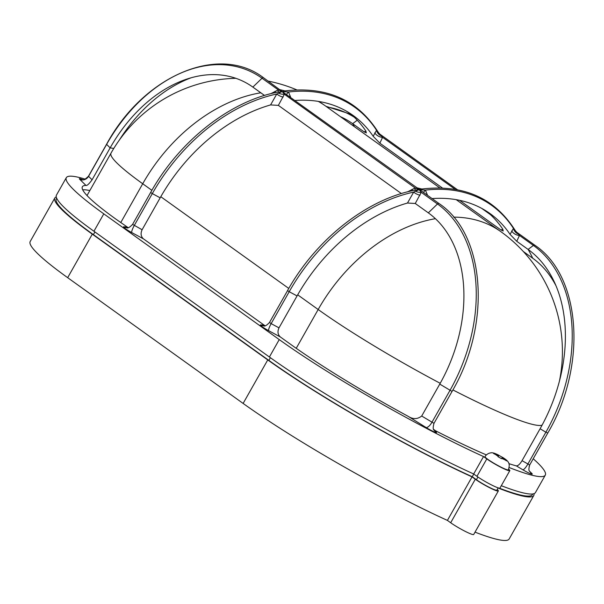 <?xml version="1.0" encoding="UTF-8"?>
<svg xmlns="http://www.w3.org/2000/svg" width="604" height="604" viewBox="0 0 604 604"><rect width="100%" height="100%" fill="white"/><g stroke="black" fill="none" stroke-linecap="round" stroke-linejoin="round"><path stroke-width="0.91" d="M498.904 455.28C495.121 453.287 492.456 452.471 490.901 452.834C488.523 453.189 486.62 454.336 485.201 456.292L485.012 456.601A13.416 1.427 29.5 0 0 485.012 456.601A13.416 1.427 29.5 0 0 495.959 464.431A13.416 1.427 29.5 0 0 508.357 469.821A13.416 1.427 29.5 0 0 508.364 469.814C509.904 464.431 510.131 461.871 502.4 457.266M493.536 453.476L493.747 453.113L493.513 453.476L498.436 456.012L498.013 456.7L501.516 458.678L501.939 457.998L506.643 460.912L506.877 460.55L502.166 457.636L502.377 457.304A6.032 0.642 -150.5 0 1 505.367 459.448M493.747 453.113L498.662 455.65L498.874 455.318A6.032 0.642 -150.5 0 0 495.461 453.838M498.662 455.65L498.058 456.722L498.874 455.341L502.377 457.304M497.228 489.489A15.092 1.601 -150.5 0 1 498.33 490.954A15.092 1.601 -150.5 0 1 489.459 487.639A15.092 1.601 -150.5 0 1 475.303 479.221L472.041 476.881A174.367 18.528 -150.5 0 1 267.753 359.909L92.299 234.156A174.367 18.528 -150.5 0 1 54.828 197.984A174.367 18.528 -150.5 0 1 56.263 196.881M534.004 493.657A174.367 18.528 -150.5 0 1 533.8 495.454A174.367 18.528 -150.5 0 1 498.074 487.994M499.319 488.16A172.691 18.354 29.5 0 0 532.343 494.631L532.72 493.959M56.663 198.135L56.285 198.807A172.691 18.354 29.5 0 0 93.394 234.631L268.856 360.384A172.691 18.354 29.5 0 0 472.245 476.722L476.405 479.697A13.416 1.427 29.5 0 0 488.983 487.179A13.416 1.427 29.5 0 0 496.873 490.123L498.149 487.866M475.023 532.139A174.367 18.528 29.5 0 0 509.172 538.979L533.8 495.454M475.303 479.221L450.682 522.747A15.092 1.601 29.5 0 0 464.831 531.165A15.092 1.601 29.5 0 0 473.702 534.48L498.33 490.954M450.682 522.747L447.413 520.406A174.367 18.528 29.5 0 1 243.125 403.434L67.671 277.681A174.367 18.528 29.5 0 1 30.2 241.509L54.828 197.984M472.041 476.881L447.413 520.406M472.245 476.722L473.762 474.042M509.195 467.534A174.367 18.528 29.5 0 0 545.291 475.137L535.446 492.554A174.367 18.528 -150.5 0 1 501.297 485.707M103.79 213.846L279.244 339.591A174.367 18.528 29.5 0 0 483.532 456.564L486.801 458.912A15.092 1.601 29.5 0 0 500.95 467.322A15.092 1.601 29.5 0 0 509.821 470.637L499.969 488.047A15.092 1.601 -150.5 0 1 491.105 484.733A15.092 1.601 -150.5 0 1 476.949 476.322L473.679 473.974A174.367 18.528 -150.5 0 1 269.399 357.002L93.937 231.257A174.367 18.528 -150.5 0 1 56.466 195.077L66.319 177.667A174.367 18.528 29.5 0 0 103.79 213.846L93.937 231.257M85.119 179.116A174.367 18.528 29.5 0 0 66.319 177.667M483.532 456.564L473.679 473.974M509.821 470.637A15.092 1.601 29.5 0 0 508.696 469.149M545.291 475.137A174.367 18.528 29.5 0 0 533.226 458.753M407.609 191.838L415.144 187.972L419.131 189.656L421.252 192.351L415.258 203.488L407.496 203.027A155.923 110.2 125.6 0 0 297.062 295.93L279.003 327.851C277.312 331.558 277.757 334.593 280.324 336.957L291.339 344.846A155.923 16.572 29.5 0 0 408.07 416.277C412.925 419.425 417.462 419.342 421.698 416.028L433.959 423.329M407.496 203.027L413.672 192.102L415.446 191.219A6.704 3.805 15.2 0 0 421.252 192.351L437.485 203.978A1.676 1.185 -54.4 0 1 439.146 203.623L282.234 91.544L284.363 94.239L278.361 105.375L270.6 104.915A155.923 110.2 125.6 0 0 160.166 197.818L142.106 229.739C140.422 233.446 140.86 236.481 143.427 238.844L264.967 325.715M113.748 148.508A155.923 16.572 29.5 0 0 110.147 147.867L92.087 179.788C89.052 183.956 87.006 185.828 85.949 185.413A155.923 16.572 29.5 0 0 82.37 186.749A155.923 16.572 29.5 0 0 115.877 219.101L128.071 227.602M529.172 466.175A155.923 16.572 29.5 0 0 529.24 466.061A155.923 16.572 29.5 0 0 529.451 465.465M433.778 429.474L435.393 430.69A155.923 16.572 29.5 0 0 486.348 454.895M508.9 463.63A155.923 16.572 29.5 0 0 516.337 465.88C518.013 465.933 519.916 464.197 522.037 460.671L529.693 464.989C527.594 472.434 530.372 470.977 530.478 472.502A6.704 6.199 -45.5 0 0 531.898 473.521A8.38 0.891 -150.5 0 1 530.199 473.604A8.38 0.891 -150.5 0 1 522.883 469.799L516.337 465.88M516.76 241.298L510.07 234.39L513.43 228.387L519.485 235.447L516.76 241.298L528.107 249.429A140.362 98.173 113.5 0 1 551.301 276.051A140.362 98.173 113.5 0 1 540.097 428.749L522.037 460.671M415.258 203.488L428.319 212.85A134.05 93.756 113.5 0 1 439.757 384.106L421.698 416.028M89.845 190.562A155.923 16.572 29.5 0 0 82.695 189.807M260.807 92.797A147.542 104.273 125.6 0 0 142.718 183.759A147.542 15.681 -150.5 0 1 111.008 153.152L87.203 195.228A147.542 15.681 29.5 0 0 87.059 195.575M417.137 187.852L421.871 189.014L414.223 190.343M278.361 105.375L401.411 193.567M270.6 104.915L276.775 93.99L282.234 91.544L263.691 77.878A1.676 1.185 -54.4 0 0 262.023 78.233L278.255 89.86L282.234 91.544L277.327 92.231M270.713 93.726L278.255 89.86A6.704 1.925 -108 0 1 277.568 92.201L278.27 92.027C230.23 100.86 179.275 141.034 150.653 192.457L150.698 192.442M82.454 179.728L81.593 179.388C82.242 178.354 82.235 182.408 88.486 176.209L106.546 144.288L110.147 147.867A134.05 93.756 113.5 0 1 180.724 81.351A134.05 93.756 113.5 0 1 252.857 87.097L264.514 95.455M523.298 251.491L532.713 258.233A134.05 93.756 113.5 0 1 556.012 285.805M340.399 116.655A140.362 98.173 113.5 0 1 352.653 123.684L364.008 131.815L366.001 131.264M349.459 112.993A155.923 110.2 125.6 0 1 365.843 131.03L366.311 132.88L364.008 131.815M510.07 234.39A155.923 110.2 125.6 0 0 490.093 213.627A155.923 110.2 125.6 0 0 432.109 198.58M373.174 136.278L376.534 130.275L382.589 137.334L379.863 143.186L373.174 136.278A155.923 110.2 125.6 0 0 353.197 115.515A155.923 110.2 125.6 0 0 295.213 100.468M379.863 143.186L442.362 187.972M459.591 200.324L500.897 229.928L502.898 229.377M486.356 211.106A155.923 110.2 125.6 0 1 502.739 229.143L503.207 230.992L500.897 229.928M119.177 140.317A140.362 98.173 113.5 0 1 191.242 77.75M415.446 191.219L419.131 189.656L425.42 190.124L427.481 195.266M378.293 132.329C357.749 99.871 326.643 86.062 284.975 90.902L282.234 91.544L288.523 92.012L290.584 97.153M498.043 456.707L498.436 456.012M518.776 234.193A6.704 5.444 49.6 0 1 513.43 228.387A163.541 115.59 125.6 0 0 425.42 190.124A6.704 1.601 -33.8 0 0 423.653 192.525M427.187 194.163L426.288 194.405M411.973 189.392A6.704 0.649 -119.1 0 1 412.456 190.69M278.55 93.107A6.704 3.805 -164.8 0 0 284.363 94.239L415.144 187.972A6.704 1.925 -108 0 1 414.465 190.313L415.167 190.139C367.126 198.973 316.171 239.146 287.542 290.569L289.21 291.709L271.151 323.631L279.003 327.851M420.044 195.175A6.704 2.846 29.4 0 1 413.672 192.102A163.541 115.59 125.6 0 0 289.21 291.709L297.062 295.93M517.115 232.51L534.865 245.239A1.676 1.185 125.6 0 0 533.4 245.42L519.485 235.447A6.704 4.168 25 0 1 511.686 230.894M381.879 136.074A6.704 5.444 49.6 0 1 376.534 130.275A163.541 115.59 125.6 0 0 288.523 92.012A6.704 1.601 -33.8 0 0 286.764 94.413M455.114 189.309L382.589 137.334A6.704 4.168 25 0 1 374.79 132.782M160.166 197.818L152.314 193.597A163.541 115.59 125.6 0 1 276.775 93.99A6.704 2.846 -150.6 0 0 283.155 97.063M290.298 96.051L289.392 96.293M275.077 91.279A6.704 0.649 -119.1 0 1 275.56 92.578M88.486 176.209L88.554 176.323A6.704 6.199 -45.5 0 1 79.72 179.282A8.38 0.891 -150.5 0 1 81.842 179.38A8.38 0.891 -150.5 0 1 82.076 179.486M143.427 238.844L131.8 232.593A6.704 1.344 -61.8 0 1 134.254 225.518L152.314 193.597L150.653 192.457L132.586 224.378L142.106 229.739M269.535 322.476L271.151 323.631A6.704 1.344 -61.8 0 0 268.697 330.705A8.38 0.891 -150.5 0 1 260.618 324.922L263.789 325.103M252.857 87.097L262.023 78.233A145.972 102.091 113.5 0 0 106.614 144.401L88.554 176.323L92.087 179.788M267.753 359.909L243.125 403.434M92.299 234.156L67.671 277.681M93.394 234.631L94.911 231.951M268.856 360.384L270.373 357.704M476.405 479.697L477.93 477.009M279.244 339.591L269.399 357.002M486.801 458.912L476.949 476.322M435.393 430.69L436.45 432.222A8.38 0.891 -150.5 0 1 433.596 431.611A8.38 0.891 -150.5 0 1 426.069 427.511L408.07 416.277M280.324 336.957L268.697 330.705M131.8 232.593A8.38 0.891 -150.5 0 1 123.729 226.81L126.893 226.991M85.949 185.413L79.72 179.282M529.572 471.241L531.898 473.521M542.09 425.133A147.542 15.681 -150.5 0 1 452.894 389.92M440.21 383.298A147.542 15.681 -150.5 0 1 318.172 309.512A147.542 104.273 -54.4 0 1 435.409 218.686M559.41 381.177A147.542 147.542 0 0 0 500.829 231.634A147.542 104.273 125.6 0 0 487.118 223.873A147.542 104.273 -54.4 0 0 453.657 217.13M439.803 187.897L325.367 105.881A147.542 104.273 125.6 0 0 318.27 101.381M296.224 348.312L318.172 309.512L297.689 294.827M288.765 288.433L160.792 196.715M151.868 190.32L142.718 183.759L120.747 222.589M428.319 212.85L437.485 203.978A145.972 102.091 113.5 0 1 449.942 390.463L431.883 422.385A6.704 2.522 122 0 1 426.069 427.511M439.757 384.106L452.019 391.407M547.685 432.955L545.88 432.215A146.213 102.265 113.5 0 0 533.4 245.42L528.107 249.429A155.923 110.2 -54.4 0 1 532.713 258.233M357.243 120.204L352.653 123.684A155.923 110.2 -54.4 0 1 354.344 126.651M287.595 290.554L269.482 322.491C266.613 325.511 264.62 326.621 263.51 325.813A6.704 6.516 93.3 0 1 260.618 324.922M132.638 224.363L132.586 224.378C129.717 227.398 127.723 228.508 126.621 227.7A6.704 6.516 93.3 0 1 123.729 226.81M481.788 208.433L490.357 214.571M540.097 428.749L545.88 432.215L527.821 464.129A6.704 1.502 120.9 0 1 522.883 469.799M326.907 106.983A146.213 102.265 113.5 0 1 354.216 117.168M524.823 253.159A163.541 115.59 125.6 0 0 524.589 252.412M498.224 456.345A6.032 0.642 -150.5 0 1 495.235 454.2M505.14 459.81A6.032 0.642 -150.5 0 1 501.728 458.33M436.45 432.222A6.704 6.516 -34.7 0 1 434.223 430.237C432.955 429.746 432.872 427.458 433.974 423.381L452.034 391.46C491.528 324.484 485.661 234.616 439.146 203.623M456.231 199.675L500.829 231.634M325.367 105.881A147.542 147.542 0 0 0 318.867 101.48M296.738 89.853A147.542 147.542 0 0 0 268.184 81.095M235.87 78.309A147.542 147.542 0 0 0 111.008 153.152M106.546 144.288C143.722 75.636 218.927 43.443 263.691 77.878M421.871 189.014C463.54 184.175 494.638 197.984 515.189 230.441M534.865 245.239C581.38 276.224 587.247 366.099 547.753 433.068L529.693 464.989M380.218 134.398L457.424 189.739M325.971 106.319L350.992 114.269M524.921 252.653L525.208 253.597M284.975 90.902L280.241 89.739"/></g></svg>
